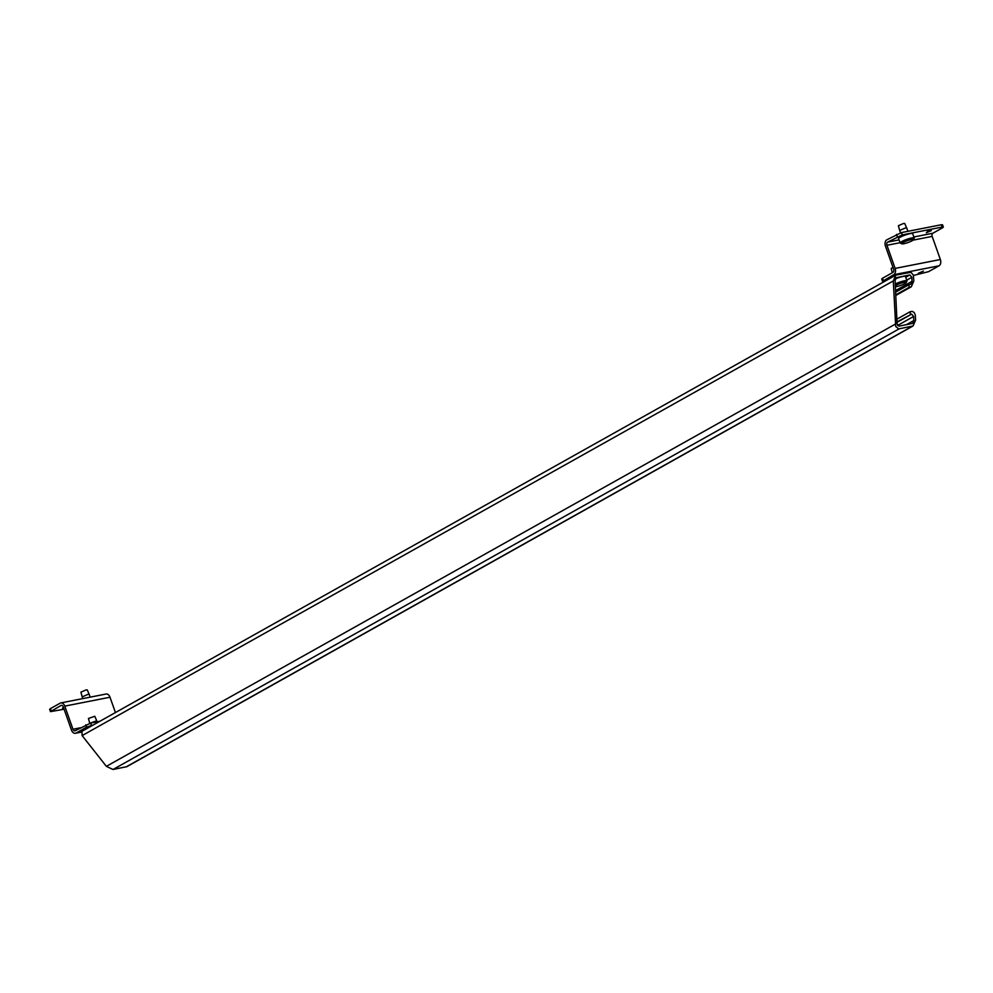 <?xml version="1.0" encoding="UTF-8"?>
<svg xmlns="http://www.w3.org/2000/svg" width="993" height="993" viewBox="0 0 993 993"><rect width="100%" height="100%" fill="white"/><g stroke="black" fill="none" stroke-linecap="round" stroke-linejoin="round"><path stroke-width="1.49" d="M895.388 278.896A7.447 1.192 -19.5 0 1 902.922 276.464A7.447 1.192 -19.5 0 1 905.467 276.488L907.006 280.82A7.447 1.192 -19.5 0 1 906.969 281.044L906.212 282.571A6.206 0.993 160.5 0 0 904.114 282.372A6.206 0.993 160.5 0 0 895.326 285.674M895.252 283.998A7.447 1.192 -19.5 0 1 904.462 280.796A7.447 1.192 -19.5 0 1 907.006 280.82M895.376 286.741A6.206 0.993 160.5 0 0 896.654 286.567A6.206 0.993 160.5 0 0 902.6 284.681A6.206 0.993 160.5 0 0 906.212 282.571M892.322 272.752L891.18 268.532L892.98 267.378M89.718 723.239L88.439 718.485L94.757 716.251L96.743 720.744L89.742 723.289M90.202 697.148L89.233 694.405L87.955 694.392L82.196 696.887L82.804 698.6M82.196 696.887L80.917 692.146L86.093 689.899L87.235 689.899L89.221 694.405M63.689 708.108L62.522 708.108L63.44 707.376M93.119 725.064L86.552 727.174L76.101 733.033A4.965 3.327 78.9 0 1 75.418 733.281A4.965 3.327 78.9 0 1 71.471 730.078L63.291 706.954A2.482 1.663 -101.1 0 0 61.318 705.353A2.482 1.663 -101.1 0 0 60.97 705.489L50.469 711.633L64.086 709.225M50.469 711.633L49.65 709.325L50.444 708.617L60.163 703.168A4.965 3.327 78.9 0 1 60.834 702.92A4.965 3.327 78.9 0 1 64.781 706.122L72.973 729.247A2.482 1.663 -101.1 0 0 74.947 730.848A2.482 1.663 -101.1 0 0 75.282 730.711L90.686 723.065L91.505 725.386M115.436 712.564L110 697.235A4.965 3.327 -101.1 0 0 106.065 694.033L60.834 702.92M99.908 721.253L90.686 723.065M901.867 243.831L900.316 243.111A7.447 1.192 -19.5 0 1 900.154 242.962L898.615 238.63A7.447 1.192 -19.5 0 1 902.463 236.111A7.447 1.192 -19.5 0 1 910.122 233.628A7.447 1.192 -19.5 0 1 912.679 233.653L914.205 237.985A7.447 1.192 -19.5 0 1 914.181 238.208L913.423 239.735A6.206 0.993 160.5 0 0 911.326 239.536A6.206 0.993 160.5 0 0 904.524 241.796A6.206 0.993 160.5 0 0 901.867 243.831A6.206 0.993 160.5 0 0 903.853 243.732A6.206 0.993 160.5 0 0 909.811 241.845A6.206 0.993 160.5 0 0 913.423 239.735M900.154 242.962A7.447 1.192 -19.5 0 1 904.002 240.455A7.447 1.192 -19.5 0 1 911.661 237.972A7.447 1.192 -19.5 0 1 914.205 237.985M907.9 231.332L906.708 227.968L905.43 227.956L899.67 230.45L900.514 232.821M899.67 230.45L898.392 225.696L903.568 223.45L904.71 223.462L906.696 227.956M918.215 273.348L923.391 271.101L918.215 273.348M926.32 232.784L931.297 230.624L926.32 232.784M913.436 275.458L928.554 271.672L939.006 265.814A4.965 3.327 -101.1 0 0 940.359 259.521L932.166 236.396A2.482 1.663 78.9 0 1 932.837 233.243L942.556 227.807L943.35 227.099L942.072 227.087L902.277 234.907L887.618 242.131L899.062 239.884M887.618 242.131A2.482 1.663 78.9 0 0 886.948 245.283L895.127 268.408A4.965 3.327 78.9 0 1 893.787 274.701L882.529 281.267L881.71 278.959L882.516 278.251L892.968 272.392A2.482 1.663 78.9 0 0 893.638 269.24L885.458 246.115A4.965 3.327 78.9 0 1 886.799 239.822L901.458 232.585L941.252 224.766L942.531 224.778L943.35 227.099M882.529 281.267L885.408 280.969M929.014 230.91L927.177 231.568M895.835 275.123L81.96 731.32L82.134 735.602L106.375 766.348L113.016 769.488L126.893 766.646L913.051 325.977L898.702 328.906L895.711 326.449L893.29 280.932L895.835 275.123L910.991 272.305L913.361 275.185L913.821 280.982L911.289 286.791L909.091 287.362L908.967 284.668L910.742 284.246L912.021 281.342L911.835 277.283L909.898 274.937L896.369 277.668L895.103 280.572L897.064 323.817L898.988 326.163L912.517 323.433L913.796 320.528L913.61 316.469L911.673 314.123L896.964 321.881M910.32 314.396L910.196 311.69L912.368 311.405L914.181 312.51L915.273 314.93L915.596 320.168L913.051 325.977M910.196 311.69L896.853 319.175M908.967 284.668L895.624 292.153M909.091 287.362L895.748 294.847M50.444 708.617L51.264 710.926M86.552 727.174L85.733 724.853M61.678 705.34L60.97 705.489M81.252 732.015L76.101 733.033M110 697.235L64.781 706.122M80.582 727.745L72.973 729.247M941.252 224.766L942.072 227.087M901.458 232.585L902.277 234.907M897.324 236.694L896.505 234.373M913.845 236.979L932.837 233.243M882.516 278.251L883.323 280.56M893.787 274.701L939.006 265.814M886.948 245.283L900.068 242.702M913.026 240.157L932.166 236.396M895.127 268.408L940.359 259.521M895.252 324.165L106.375 766.348M893.29 280.932L82.134 735.602M899.112 328.869L113.016 769.488M912.232 326.287L126.136 766.906M911.673 314.123L896.989 322.353M913.61 316.469L897.56 325.468M913.796 320.528L906.299 324.723M896.791 277.519L895.984 277.966M909.898 274.937L905.74 277.27M911.835 277.283L906.758 280.138M912.021 281.342L895.549 290.564M910.457 287.101L895.773 295.331M900.639 274.031L900.415 273.398M90.822 726.355L90.562 725.61M97.115 721.799L96.743 720.757M81.19 732.151L75.418 733.281M911.289 286.791L895.773 295.48"/></g></svg>
